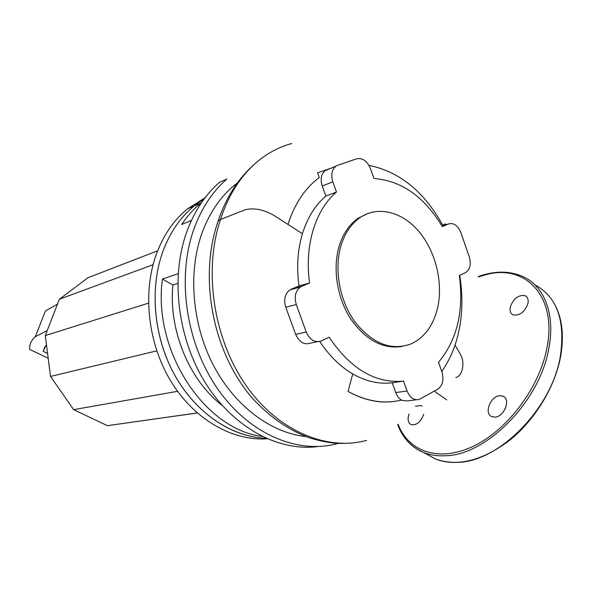 <?xml version="1.0" encoding="UTF-8"?>
<svg xmlns="http://www.w3.org/2000/svg" width="592" height="592" viewBox="0 0 592 592"><rect width="100%" height="100%" fill="white"/><g stroke="black" fill="none" stroke-linecap="round" stroke-linejoin="round"><path stroke-width="0.89" d="M205.01 197.839L187.442 208.902C173.626 220.231 163.2 235.505 156.17 254.715C142.213 293.647 148.126 344.485 171.465 382.21C194.857 419.943 232.915 441.24 267.207 438.79M257.705 437.555C225.212 433.263 192.178 408.517 172.834 371.635C153.587 334.732 149.798 288.348 162.608 252.259C169.66 232.885 180.123 217.501 193.991 206.097L204.196 198.919L193.991 206.097C180.123 217.501 169.66 232.885 162.608 252.259C149.221 289.91 154.053 338.713 175.365 376.283C196.751 413.838 232.39 437.155 265.971 438.243M46.442 344.566L43.142 351.322L47.582 353.454M48.196 358.264L29.63 349.376C29.326 344.522 31.228 340.296 35.335 336.715L47.234 330.558L45.295 335.575L50.52 376.445L73.623 409.657L107.418 425.678L197.291 412.994M157.642 250.801L87.986 277.715L59.355 299.241L57.461 304.147L45.399 310.948L35.335 336.715M43.142 351.322L45.022 346.438M153.062 264.713L59.355 299.241M148.474 303.156L45.295 335.575M156.762 350.864L50.52 376.445M177.578 391.319L73.623 409.657M197.232 412.942L107.418 425.678M437.355 308.957C443.46 283.901 436.134 252.451 419.506 232.227C402.908 212.003 378.244 205.232 360.121 217.538C351.115 223.798 344.677 233.396 340.807 246.324C333.932 270.056 339.838 301.38 355.222 322.292C372.708 343.797 391.297 351.012 410.996 343.945C424.146 337.81 432.93 326.148 437.355 308.957M368.194 213.364L358.271 218.159C349.265 224.412 342.827 233.988 338.964 246.894C332.541 269.094 337.196 298.013 350.619 318.748C365.797 340.2 383.046 349.428 402.353 346.424M317.749 446.568C279.024 451.674 234.269 428.312 206.112 384.023C177.985 339.771 170.259 278.862 186.347 233.011C193.902 211.847 204.995 194.938 219.625 182.277L226.906 179.028C212.217 191.778 201.088 208.828 193.517 230.177C176.527 278.743 186.28 344.026 217.804 389.085C249.336 434.232 297.732 454.367 337.003 443.711L338.454 443.312M201.687 202.412L200.666 203.234C193.503 209.109 187.161 216.198 181.633 224.494L191.408 220.49M237.436 182.869L233.744 185.799C219.41 197.891 208.613 214.26 201.354 234.92C187.805 274.429 192.496 325.77 213.89 366.219C235.372 406.652 271.425 433.063 306.005 436.578M177.785 283.427L172.931 285.026L162.467 279.076L178.185 273.696M162.467 279.076C152.373 350.508 204.617 429.437 262.101 436.408M172.931 285.026C168.343 330.01 189.307 380.419 222.355 405.564M216.827 225.034L218.174 220.89L220.505 219.499L244.755 209.901C253.443 207.518 263.166 209.361 273.948 215.429L287.978 224.427C294.609 203.818 305.021 188.189 319.229 177.548L317.564 172.849L332.519 167.728M441.906 225.937L448.61 223.939C453.783 222.592 457.875 225.493 460.887 232.634L469.256 256.817C471.306 264.261 470.092 269.515 465.608 272.579L459.311 275.561C464.069 310.978 457.142 339.882 438.531 362.274L441.913 371.902C444.074 379.738 442.705 385.481 437.821 389.136L419.232 399.43C414 400.584 409.953 397.78 407.081 391.031L395.737 392.54L392.259 382.765L403.566 381.13L407.081 391.031M448.61 223.939L442.305 226.618C424.346 196.685 401.554 180.641 373.922 178.495L370.429 168.565C367.144 160.935 362.556 157.687 356.665 158.811L337.788 165.264L324.919 170.807L327.176 169.556M332.845 181.848L336.471 192.067L325.822 196.056L322.226 185.962L332.845 181.848C330.839 175.21 331.727 170.096 335.516 166.515M336.471 192.067C315.432 209.657 304.192 245.784 309.623 282.983L301.713 286.343L291.146 289.266L299.012 285.936L309.623 282.983M317.401 341.717L310.726 343.086C304.303 345.18 299.278 342.272 295.652 334.362L285.766 307.248L296.296 304.554C294.032 296.762 295.43 290.909 300.484 286.987L301.713 286.343M296.296 304.554L306.219 332.031L295.652 334.362M403.566 381.13C375.469 383.668 350.656 369.031 329.13 337.218L321.375 340.896C314.914 342.997 309.868 340.045 306.219 332.031M392.259 382.765C379.213 384.378 366.048 381.448 352.751 373.959L348.037 391.423C366.359 401.413 384.178 404.284 401.487 400.029C398.927 398.475 397.01 395.981 395.737 392.54M416.42 399.778L406.933 400.947L400.836 400.192M285.766 307.248C283.516 299.552 284.9 293.773 289.925 289.902L291.146 289.266M368.979 165.39C399.526 171.643 424.087 191.534 442.661 225.064L445.532 223.85L445.85 224.76M459.718 275.369C462.84 294.416 462.596 312.813 458.985 330.543C455.714 346.12 449.972 359.744 441.743 371.413M455.803 377.555C463.44 375.735 464.676 360.75 460.561 354.645L455.026 345.077M348.037 391.423C363.518 400.022 378.688 403.381 393.547 401.487M352.751 373.959C340.237 366.596 329.233 355.762 319.754 341.473M299.012 285.936C296.459 267.258 297.598 249.854 302.431 233.707C307.433 217.708 315.225 205.158 325.822 196.056M322.226 185.962C320.242 179.413 321.138 174.359 324.919 170.807M510.267 307.026C513.456 298.479 518.407 294.69 525.104 295.674C527.694 296.999 528.649 299.596 527.96 303.467C524.749 312.08 519.806 315.891 513.123 314.907C510.496 313.553 509.542 310.926 510.267 307.026M423.709 414.237C420.89 421.978 416.731 425.441 411.233 424.649C408.465 423.236 407.54 420.305 408.465 415.865L409.013 414.104M499.611 395.737L502.911 396.152C511.111 398.897 504.428 416.753 495.023 417.108L491.908 416.679C483.738 413.875 490.243 396.322 499.611 395.737M505.435 408.369L502.734 412.631M415.488 406.216L420.934 405.535L421.963 406.127M57.461 304.147L47.234 330.558M366.626 440.396C327.05 451.222 277.522 431.339 245.14 384.178C212.935 337.04 203.574 269.397 220.505 219.499C228.098 195.945 239.804 177.163 255.611 163.17C266.555 153.624 278.595 147.075 291.738 143.516M287.978 224.427L302.431 233.707M398.135 424.331C408.184 451.089 437.91 462.448 472.039 446.856C506.101 431.464 538.838 389.136 546.727 348.932C557.864 296.466 525.393 263.766 486.284 274.614L478.469 276.915M407.355 440.981C411.817 446.042 417.227 449.861 423.591 452.451C430.199 455.107 437.555 456.203 445.665 455.736C486.025 455.204 539.282 402.168 548.629 349.324C555.829 314.337 544.159 285.633 522.447 276.36C509.083 270.714 494.401 270.766 478.403 276.516M425.974 453.768L435.32 458.926C441.98 461.619 449.387 462.766 457.535 462.359C498.087 462.1 551.174 409.671 560.21 357.094C565.678 320.99 557.227 296.895 534.865 284.819M200.666 203.234L187.442 208.902M358.271 218.159L360.121 217.538M233.744 185.799L236.045 184.808M343.575 443.401C333.888 443.652 322.729 441.854 310.09 438.021C288.652 430.258 269.219 416.761 251.792 397.521C212.276 351.433 198.475 276.523 218.241 220.831M300.484 286.987L289.925 289.902M218.174 220.89C226.336 196.796 238.813 177.556 255.611 163.17M446.738 399.889L434.247 391.142M397.698 424.671C402.567 437.814 411.196 447.071 423.591 452.451L435.32 458.926C457.305 466.925 481.844 460.894 508.935 440.84C534.176 420.882 554.401 388.285 560.409 357.627M525.104 295.674L526.606 296.718M502.911 396.152L504.384 397.062M560.461 357.353C564.376 335.664 562.245 317.623 554.082 303.237"/></g></svg>
